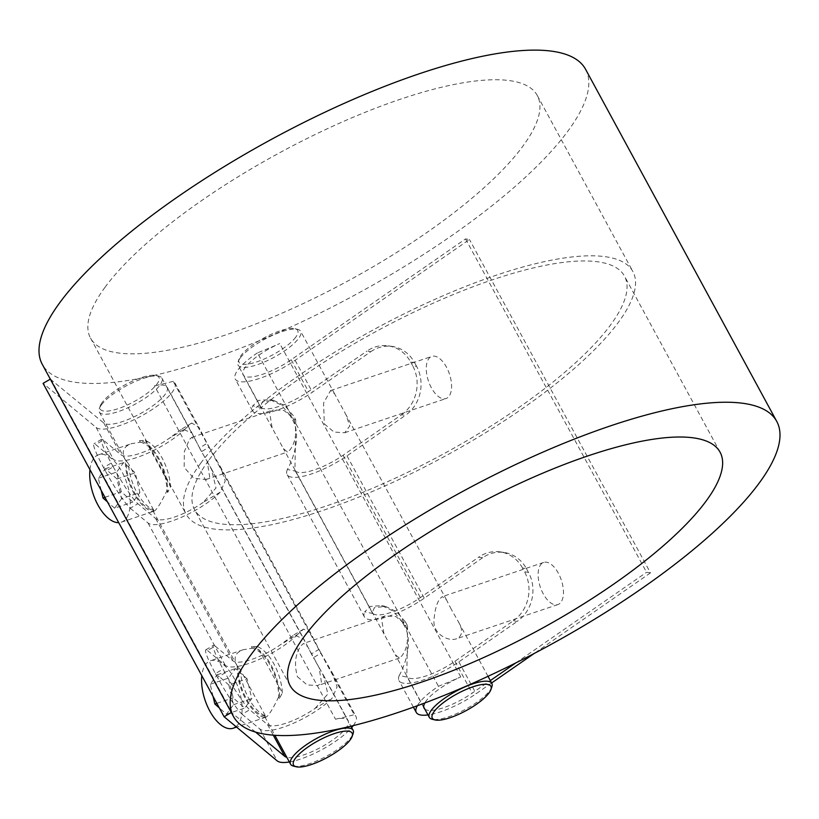 <?xml version="1.0" encoding="UTF-8"?>
<svg xmlns="http://www.w3.org/2000/svg" width="819" height="819" viewBox="0 0 819 819"><rect width="100%" height="100%" fill="white"/><g stroke="black" fill="none" stroke-linecap="round" stroke-linejoin="round"><path stroke-width="0.61" stroke-dasharray="4.09 3.07" d="M585.575 69.287A309.121 88.309 -28.5 0 1 567.925 131.081A309.121 88.309 -28.5 0 1 450.153 236.701A309.121 88.309 -28.5 0 1 42.25 364.291M290.049 415.356L281.245 404.965L269.768 399.59L258.487 400.419L252.784 405.794L261.066 407.504L260.37 406.654L262.5 401.679L273.577 400.368L284.848 405.671L293.704 416.113L290.049 415.356L292.086 419.103L295.741 419.86L293.704 416.113M295.741 419.86L294.932 470.311L295.639 471.181L287.367 469.482C291.369 462.899 302.795 436.179 292.086 419.103M287.367 469.482A45.373 12.961 151.5 0 0 287.121 474.57A45.373 12.961 151.5 0 0 346.99 455.835L405.395 415.366L401.474 414.793L343.069 455.262A36.476 10.422 -28.5 0 1 295.639 471.181M370.823 351.679A35.586 31.859 98.3 0 1 392.229 346.437A35.586 31.859 98.3 0 1 414.578 362.602L410.657 362.029A35.586 31.859 -81.7 0 0 388.308 345.864A35.586 31.859 -81.7 0 0 366.902 351.105L370.823 351.679L312.418 392.158A45.373 12.961 -28.5 0 1 252.549 410.882A45.373 12.961 -28.5 0 1 252.784 405.794M261.066 407.504A36.476 10.422 151.5 0 0 308.497 391.584L366.902 351.105M401.474 414.793A35.586 31.859 -81.7 0 0 412.684 365.776L416.605 366.349A35.586 31.859 98.3 0 1 405.395 415.366M416.605 366.349L414.578 362.602M410.657 362.029L412.684 365.776M372.921 613.533A36.476 10.422 151.5 0 0 420.352 597.614L478.757 557.135L482.678 557.708A35.586 31.859 98.3 0 1 504.094 552.467A35.586 31.859 98.3 0 1 526.433 568.621L522.512 568.048L524.549 571.795L528.47 572.368A35.586 31.859 98.3 0 1 517.26 621.386L513.339 620.812L454.934 661.291A36.476 10.422 -28.5 0 1 407.504 677.211L399.222 675.501C403.224 668.918 414.649 642.209 403.941 625.122L407.596 625.88L405.569 622.133L401.914 621.386L393.11 610.994L381.634 605.61L370.342 606.439L364.65 611.824L372.921 613.533L372.236 612.673L374.355 607.698L385.442 606.388L396.703 611.701L405.569 622.133M407.596 625.88L406.797 676.33L407.504 677.211M417.301 705.763A45.373 12.961 -28.5 0 1 438.462 686.291A309.121 88.309 151.5 0 0 460.769 676.934A36.476 10.422 151.5 0 0 424.836 702.958M424.795 709.059A36.476 10.422 151.5 0 0 472.215 693.13L490.315 680.589M257.453 352.907A45.373 12.961 151.5 0 0 235.258 379.043A45.373 12.961 151.5 0 0 295.127 360.319L469.461 239.496L465.54 238.923L291.206 359.746A36.476 10.422 -28.5 0 1 243.079 374.805A36.476 10.422 -28.5 0 1 279.76 343.55A309.121 88.309 -28.5 0 1 257.453 352.907L438.462 686.291M465.54 238.923L646.56 572.307L650.481 572.88L469.461 239.496M650.481 572.88L534.131 653.511M491.615 682.974L476.136 693.703A45.373 12.961 -28.5 0 1 427.989 714.936M399.222 675.501A45.373 12.961 151.5 0 0 398.986 680.589A45.373 12.961 151.5 0 0 458.855 661.865L517.26 621.386M528.47 572.368L526.433 568.621M482.678 557.708L424.273 598.187A45.373 12.961 -28.5 0 1 364.414 616.912A45.373 12.961 -28.5 0 1 364.65 611.824M401.914 621.386L403.941 625.122M513.339 620.812A35.586 31.859 -81.7 0 0 524.549 571.795M522.512 568.048A35.586 31.859 -81.7 0 0 500.174 551.893A35.586 31.859 -81.7 0 0 478.757 557.135M515.847 662.899L646.56 572.307M185.739 428.419L191.738 423.044L198.884 427.149L207.094 443.345L199.549 447.88L191.974 433.056L182.074 428.859L168.663 438.687L185.739 428.419A45.373 12.961 -28.5 0 1 145.751 454.095A45.373 12.961 -28.5 0 1 113.431 459.305L95.659 444.533L103.286 440.059L121.058 454.832A36.476 10.422 151.5 0 0 168.663 438.687M209.121 447.092L220.106 466.246L225.225 480.886L220.311 492.106L203.235 502.364L216.001 487.96L211.394 468.826L201.576 451.627L209.121 447.092L207.094 443.345M199.549 447.88L201.576 451.627M103.286 440.059A35.586 3.87 59.6 0 0 101.566 439.322A35.586 3.87 59.6 0 0 111.2 463.073L103.563 467.547A35.586 3.87 -120.4 0 1 93.939 443.796A35.586 3.87 -120.4 0 1 95.659 444.533M103.563 467.547L105.6 471.294L113.227 466.82L111.2 463.073M113.227 466.82A35.586 3.87 59.6 0 0 137.868 503.736L130.231 508.21A35.586 3.87 -120.4 0 1 105.6 471.294M130.231 508.21L148.004 522.983A45.373 12.961 151.5 0 0 180.323 517.772A45.373 12.961 151.5 0 0 220.311 492.106M203.235 502.364A36.476 10.422 -28.5 0 1 155.641 518.509L137.868 503.736M50.307 379.136L103.778 422.993A36.476 10.422 151.5 0 0 141.841 412.817A36.476 10.422 151.5 0 0 167.107 387.264A36.476 10.422 151.5 0 0 154.463 385.821L335.483 719.205A36.476 10.422 -28.5 0 1 348.116 720.648A36.476 10.422 -28.5 0 1 325.696 744.553A36.476 10.422 -28.5 0 1 286.845 757.36M255.559 732.084L231.316 712.52M242.096 714.24L259.869 729.002A45.373 12.961 151.5 0 0 292.188 723.801A45.373 12.961 151.5 0 0 332.176 698.126L315.1 708.394A36.476 10.422 -28.5 0 1 267.496 724.539L249.723 709.766L242.096 714.24A35.586 3.87 -120.4 0 1 217.465 677.313L225.092 672.849A35.586 3.87 59.6 0 0 249.723 709.766M225.092 672.849L223.055 669.103L215.428 673.566A35.586 3.87 -120.4 0 1 205.804 649.825A35.586 3.87 -120.4 0 1 207.524 650.552L215.151 646.089A35.586 3.87 59.6 0 0 213.431 645.352A35.586 3.87 59.6 0 0 223.055 669.103M215.151 646.089L232.924 660.851A36.476 10.422 151.5 0 0 280.518 644.707L297.604 634.449L303.603 629.074L310.749 633.179L318.949 649.375L311.404 653.91L313.442 657.657L320.987 653.122L331.971 672.266L337.08 686.906L332.176 698.126M353.235 725.624A45.373 12.961 151.5 0 0 355.937 716.4A45.373 12.961 151.5 0 0 354.207 714.721L173.198 381.337A45.373 12.961 -28.5 0 1 174.928 383.016A45.373 12.961 -28.5 0 1 143.489 414.803A45.373 12.961 -28.5 0 1 96.14 427.467L43.09 383.364M289.353 761.977A45.373 12.961 151.5 0 0 351.658 727.589M320.987 653.122L318.949 649.375M297.604 634.449A45.373 12.961 -28.5 0 1 257.606 660.114A45.373 12.961 -28.5 0 1 225.297 665.325L207.524 650.552M315.1 708.394L327.866 693.98L323.249 674.846L313.442 657.657M311.404 653.91L303.829 639.086L293.939 634.879L280.518 644.707M215.428 673.566L217.465 677.313M50.717 378.9L231.736 712.284M173.198 381.337A309.121 88.309 -28.5 0 1 154.463 385.821M335.483 719.205A309.121 88.309 151.5 0 0 354.207 714.721M208.476 460.677A244.625 69.891 151.5 0 0 194.512 509.572A244.625 69.891 151.5 0 0 442.844 454.269A244.625 69.891 151.5 0 0 624.487 276.126A244.625 69.891 151.5 0 0 435.38 302.221A244.625 69.891 151.5 0 0 208.476 460.677M200.624 463.329A254.197 72.625 -28.5 0 1 436.394 298.679A254.197 72.625 -28.5 0 1 632.892 271.56A254.197 72.625 -28.5 0 1 444.154 456.664A254.197 72.625 -28.5 0 1 186.108 514.137A254.197 72.625 -28.5 0 1 200.624 463.329M105.027 287.274A254.197 72.625 151.5 0 0 90.52 338.083A254.197 72.625 151.5 0 0 348.556 280.61A254.197 72.625 151.5 0 0 537.295 95.506A254.197 72.625 151.5 0 0 340.806 122.615A254.197 72.625 151.5 0 0 105.027 287.274M101.218 490.427L98.352 478.235L105.344 468.734L116.974 478.972L121.611 498.699L139.885 492.536L135.248 472.809L123.618 462.571L116.626 472.072L121.273 491.799L132.903 502.037L139.885 492.536M116.974 478.972L135.248 472.809M121.611 498.699L114.629 508.2L132.903 502.037M114.629 508.2L107.443 501.883M104.955 497.307L121.273 491.799M98.352 478.235L116.626 472.072M105.344 468.734L123.618 462.571M89.947 469.656A35.586 17.711 71.4 0 1 98.608 454.76A35.586 17.711 71.4 0 1 122.082 472.02A35.586 17.711 71.4 0 1 121.355 522.184A35.586 17.711 71.4 0 1 118.714 522.655M140.366 442.199A35.586 17.711 71.4 0 1 158.63 459.684A35.586 17.711 71.4 0 1 166.81 490.898C160.903 503.173 156.654 509.92 154.054 511.148L152.703 510.073A35.586 17.711 71.4 0 1 126.259 461.384L125.112 459.49C121.284 451.924 123.341 446.662 131.306 443.724L140.366 442.199L139.496 440.602A37.142 18.489 71.4 0 1 167.67 492.485L166.81 490.898M152.703 510.073L153.562 511.67A37.142 18.489 71.4 0 1 125.389 459.787L126.259 461.384M139.496 440.602L145.373 440.448A37.142 18.489 71.4 0 1 170.516 486.762L167.67 492.485M153.562 511.67L153.542 509.848A37.142 18.489 71.4 0 1 128.388 463.544L125.389 459.787M145.373 440.448L170.516 486.762M200.675 450.133L195.905 440.735L191.789 437.397L189.363 439.527L184.347 451.607L184.183 467.403L193.755 478.255L206.009 479.535L209.695 476.986L207.207 461.547L200.675 450.133M269.635 412.438L273.331 409.879L284.05 410.514L293.786 418.714C297.195 431.439 295.925 441.83 289.977 449.897L287.541 452.027L283.425 448.679L272.133 427.866L269.635 412.438M324.314 423.884L334.05 432.084L344.768 432.719L349.754 425.972L345.966 414.731L334.664 393.919L330.548 390.571L323.566 403.04L324.314 423.884M431.357 387.756A22.236 11.077 71.4 0 1 431.818 356.398A22.236 11.077 71.4 0 1 446.488 367.188A22.236 11.077 71.4 0 1 446.038 398.546A22.236 11.077 71.4 0 1 431.357 387.756M153.542 509.848L128.388 463.544M213.083 696.457L210.217 684.264L217.199 674.764L228.829 684.991L247.103 678.828L251.75 698.566L244.758 708.066L233.128 697.829L228.491 678.091L235.473 668.591L247.103 678.828M217.199 674.764L235.473 668.591M210.217 684.264L228.491 678.091M216.82 703.337L233.128 697.829M228.829 684.991L233.476 704.729L226.484 714.229L219.297 707.903M226.484 714.229L244.758 708.066M233.476 704.729L251.75 698.566M279.535 698.515L278.665 696.918A35.586 17.711 -108.6 0 0 270.495 665.704A35.586 17.711 -108.6 0 0 252.232 648.218L251.361 646.621L257.238 646.478L282.381 692.782L279.535 698.515A37.142 18.489 -108.6 0 0 251.361 646.621M237.254 665.806L238.124 667.403A35.586 17.711 -108.6 0 0 264.557 716.103L265.428 717.7L265.397 715.878L240.254 669.563L237.254 665.806A37.142 18.489 -108.6 0 0 265.428 717.7M282.381 692.782A37.142 18.489 -108.6 0 0 257.238 646.478M240.254 669.563A37.142 18.489 -108.6 0 0 265.397 715.878M451.3 609.336L446.529 599.938L442.414 596.601C437.663 599.621 434.828 607.903 433.896 621.478C433.896 634.807 448.761 641.758 456.633 638.738C462.786 635.728 463.185 629.729 457.831 620.751L451.3 609.336M558.353 573.218A22.236 11.077 -108.6 0 0 543.673 562.428A22.236 11.077 -108.6 0 0 543.222 593.785A22.236 11.077 -108.6 0 0 557.893 604.576A22.236 11.077 -108.6 0 0 558.353 573.218M297.41 676.729L307.145 684.93L317.874 685.564L321.56 683.005L319.072 667.577L307.77 646.764L303.654 643.417L301.218 645.546C295.27 653.613 294.001 664.004 297.41 676.729M381.5 618.458L385.186 615.908L395.915 616.543L405.651 624.743C409.06 637.458 407.79 647.849 401.842 655.917L399.406 658.046L395.29 654.709L383.988 633.896L381.5 618.458M236.026 726.658A35.586 17.711 -108.6 0 0 233.947 678.04A35.586 17.711 -108.6 0 0 210.473 660.779A35.586 17.711 -108.6 0 0 201.802 675.685M238.124 667.403L236.978 665.519C233.149 657.944 235.207 652.692 243.171 649.743L252.232 648.218M278.665 696.918C272.768 709.193 268.519 715.949 265.919 717.178L264.557 716.103M295.782 337.131A33.354 9.531 -28.5 0 1 260.442 360.565A33.354 9.531 -28.5 0 1 239.035 359.08A33.354 9.531 -28.5 0 1 263.82 338.001A33.354 9.531 -28.5 0 1 294.994 328.695A33.354 9.531 -28.5 0 1 295.782 337.131M240.151 358.118A35.586 10.166 151.5 0 0 238.094 361.793A35.586 10.166 151.5 0 0 238.114 365.233A35.586 10.166 151.5 0 0 265.622 361.435A35.586 10.166 151.5 0 0 298.628 338.39A35.586 10.166 151.5 0 0 300.655 331.275A35.586 10.166 151.5 0 0 297.788 329.381A35.586 10.166 151.5 0 0 268.376 337.326A35.586 10.166 151.5 0 0 240.151 358.118M491.861 686.824A35.586 10.166 -28.5 0 1 489.813 690.499A35.586 10.166 -28.5 0 1 461.588 711.301A35.586 10.166 -28.5 0 1 432.166 719.236M102.201 402.457A33.354 9.531 151.5 0 0 100.276 405.896A33.354 9.531 151.5 0 0 134.162 401.576A33.354 9.531 151.5 0 0 156.234 375.512A33.354 9.531 151.5 0 0 128.655 382.954A33.354 9.531 151.5 0 0 102.201 402.457M101.392 404.944A35.586 10.166 -28.5 0 1 129.617 384.142A35.586 10.166 -28.5 0 1 159.029 376.208A35.586 10.166 -28.5 0 1 161.896 378.102A35.586 10.166 -28.5 0 1 159.869 385.206A35.586 10.166 -28.5 0 1 126.863 408.261A35.586 10.166 -28.5 0 1 99.355 412.059A35.586 10.166 -28.5 0 1 99.334 408.62A35.586 10.166 -28.5 0 1 101.392 404.944M293.407 766.062A35.586 10.166 151.5 0 0 322.829 758.118A35.586 10.166 151.5 0 0 351.054 737.325A35.586 10.166 151.5 0 0 353.102 733.65M343.069 455.262L420.352 597.614M454.934 661.291L472.215 693.13M460.769 676.934L279.76 343.55M291.206 359.746L308.497 391.584M295.127 360.319L312.418 392.158M458.855 661.865L476.136 693.703M346.99 455.835L424.273 598.187M103.778 422.993L121.058 454.832M267.496 724.539L273.27 735.165M155.641 518.509L232.924 660.851M96.14 427.467L113.431 459.305M259.869 729.002L277.16 760.851M148.004 522.983L225.297 665.325M269.768 399.58L273.577 400.368M388.308 345.864L392.229 346.437M424.088 708.189L406.797 676.33M372.236 612.673L294.932 470.311M260.37 406.654L243.079 374.805M385.442 606.388L381.634 605.599M504.094 552.467L500.174 551.893M413.411 707.166L398.986 680.589M364.414 616.912L287.121 474.57M252.549 410.882L235.258 379.043M191.738 423.044L182.074 428.859M101.566 439.322L93.939 443.796M174.928 383.016L198.884 427.149M220.116 466.246L310.749 633.169M331.971 672.266L355.937 716.4M293.939 634.879L303.603 629.074M205.804 649.825L213.431 645.352M167.107 387.264L191.974 433.056M211.394 468.826L303.839 639.076M323.259 674.846L348.116 720.648M720.075 452.18L624.487 276.126M290.11 685.636L194.512 509.572M90.52 338.083L186.108 514.137M537.295 95.506L632.892 271.56M121.355 522.184L154.054 511.148M98.608 454.76L131.306 443.724M206.009 479.535L287.551 452.027M191.789 437.397L273.321 409.879M344.768 432.719L446.038 398.546M330.548 390.571L431.818 356.398M543.673 562.428L442.414 596.601M557.893 604.576L456.633 638.738M385.186 615.908L303.654 643.417M399.406 658.046L317.874 685.564M243.171 649.743L210.473 660.779M265.919 717.178L236.537 727.088M239.035 359.08L238.094 361.793M294.994 328.695L297.788 329.381M488.011 676.33L457.831 620.751M446.529 599.938L345.966 414.731M334.664 393.919L300.655 331.275M423.74 707.114L395.29 654.709M383.988 633.896L283.425 448.689M272.123 427.866L238.114 365.233M100.276 405.896L99.334 408.62M156.234 375.512L159.029 376.208M99.355 412.059L125.112 459.49M152.918 510.708L236.978 665.519M264.783 716.727L274.856 735.278M161.896 378.102L195.905 440.735M207.207 461.547L307.77 646.764M319.072 667.577L350.901 726.197"/><path stroke-width="1.23" d="M641.338 588.81A309.121 88.309 151.5 0 0 759.111 483.19A309.121 88.309 151.5 0 0 776.75 421.406A309.121 88.309 151.5 0 0 537.796 454.381A309.121 88.309 151.5 0 0 251.075 654.616A309.121 88.309 151.5 0 0 233.425 716.41A309.121 88.309 151.5 0 0 641.338 588.81M424.836 702.958A36.476 10.422 151.5 0 0 424.088 708.189A36.476 10.422 151.5 0 0 424.795 709.059M534.131 653.511L491.615 682.974M490.315 680.589L515.847 662.899M427.989 714.936A45.373 12.961 -28.5 0 1 416.277 712.428A45.373 12.961 -28.5 0 1 417.301 705.763M286.845 757.36A36.476 10.422 -28.5 0 1 284.787 756.377L255.559 732.084M231.316 712.52L224.109 716.748L277.16 760.851A45.373 12.961 151.5 0 0 289.353 761.977M351.658 727.589A45.373 12.961 151.5 0 0 353.235 725.624M224.109 716.748L43.09 383.364L50.307 379.136M304.074 636.732A244.625 69.891 151.5 0 0 290.11 685.636A244.625 69.891 151.5 0 0 538.441 630.323A244.625 69.891 151.5 0 0 720.075 452.18A244.625 69.891 151.5 0 0 530.978 478.276A244.625 69.891 151.5 0 0 304.074 636.732M233.425 716.41L42.25 364.291A309.121 88.309 -28.5 0 1 59.889 302.508A309.121 88.309 -28.5 0 1 346.611 102.273A309.121 88.309 -28.5 0 1 585.575 69.287L776.75 421.406M107.443 501.883L102.999 497.972L104.955 497.307M102.999 497.972L101.218 490.427M118.714 522.655A35.586 17.711 71.4 0 1 97.881 504.924A35.586 17.711 71.4 0 1 89.947 469.656M219.297 707.903L214.854 703.992L213.083 696.457M214.854 703.992L216.82 703.337M201.802 675.685A35.586 17.711 -108.6 0 0 209.746 710.953A35.586 17.711 -108.6 0 0 233.22 728.214A35.586 17.711 -108.6 0 0 236.026 726.658M434.961 719.932L432.166 719.236A35.586 10.166 -28.5 0 1 429.299 717.352A35.586 10.166 -28.5 0 1 431.326 710.237A35.586 10.166 -28.5 0 1 464.332 687.182A35.586 10.166 -28.5 0 1 491.84 683.394A35.586 10.166 -28.5 0 1 491.861 686.824L490.929 689.547A33.354 9.531 151.5 0 0 457.043 693.867A33.354 9.531 151.5 0 0 434.961 719.932A33.354 9.531 151.5 0 0 462.54 712.489A33.354 9.531 151.5 0 0 488.994 692.997A33.354 9.531 151.5 0 0 490.929 689.547M352.17 736.363L353.102 733.65A35.586 10.166 151.5 0 0 353.081 730.21A35.586 10.166 151.5 0 0 325.573 734.008A35.586 10.166 151.5 0 0 292.567 757.053A35.586 10.166 151.5 0 0 290.54 764.168A35.586 10.166 151.5 0 0 293.407 766.062L296.202 766.758A33.354 9.531 -28.5 0 1 295.413 758.312A33.354 9.531 -28.5 0 1 330.763 734.878A33.354 9.531 -28.5 0 1 352.17 736.363A33.354 9.531 -28.5 0 1 327.375 757.442A33.354 9.531 -28.5 0 1 296.202 766.758M273.27 735.165L284.787 756.377M416.277 712.428L413.411 707.166M236.537 727.088L233.22 728.214M491.84 683.394L488.011 676.33M429.299 717.352L423.74 707.114M274.856 735.278L290.54 764.168M350.901 726.197L353.081 730.21"/></g></svg>
